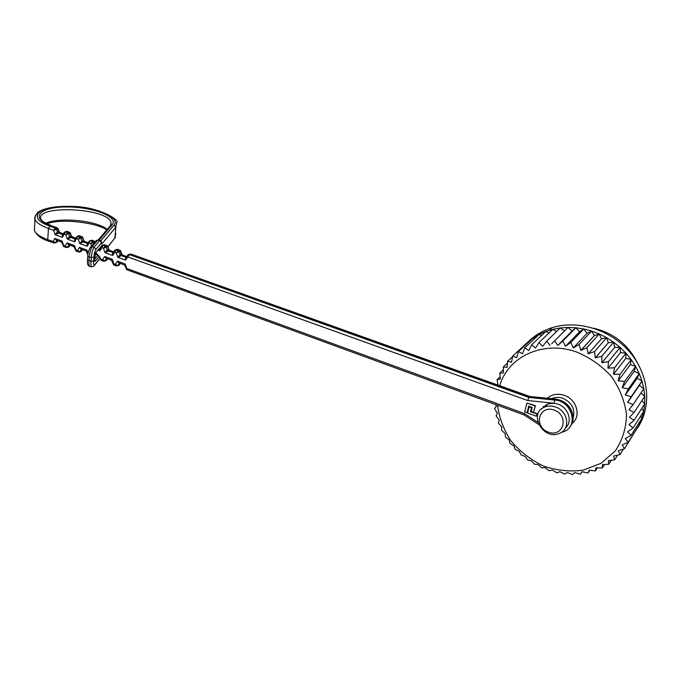 <?xml version="1.0" encoding="UTF-8"?>
<svg xmlns="http://www.w3.org/2000/svg" width="681" height="681" viewBox="0 0 681 681"><rect width="100%" height="100%" fill="white"/><g stroke="black" fill="none" stroke-linecap="round" stroke-linejoin="round"><path stroke-width="1.02" d="M542.987 407.902L543.915 406.182M573.317 347.914L587.09 333.256L573.317 347.914L579.012 344.569L580.927 350.443L594.317 335.597L580.799 350.392M565.588 346.22L579.625 331.681L565.588 346.22L570.916 342.364L573.181 347.872M557.85 345.386L572.142 330.923L557.85 345.386L562.753 341.062L565.451 346.203M525.826 343.931L532.848 338.21L539.02 334.499L545.711 331.519L552.827 329.323L560.293 327.953L568.014 327.425L551.712 343.786M564.489 330.915L560.293 327.953L546.69 341.147L543.055 345.88M556.658 331.477L552.827 329.323L539.003 342.517L535.717 347.761M549.022 332.958L545.711 331.519L531.665 344.739L528.882 350.323M541.659 335.333L539.02 334.499L524.796 347.778L522.548 353.609M534.653 338.576L532.848 338.21L518.454 351.566L516.768 357.576M528.039 342.671L527.264 342.594L512.716 356.069L511.533 362.249L507.668 361.202L507.064 367.408L503.336 366.906L503.37 372.967L499.794 373.094L500.365 379.053L497.053 379.692L498.066 385.14M495.53 404.48L496.347 406.242L494.576 408.498L497.385 413.282L496.091 415.861L499.224 420.254L498.415 423.122L501.778 426.97L501.548 430.188L505.183 433.695L505.43 436.981L509.226 440.003L510.018 443.416L513.934 445.936L515.27 449.426L519.237 451.426L521.127 454.942L525.077 456.406L527.511 459.888L531.393 460.816L534.355 464.195L538.109 464.595L541.582 467.821L545.149 467.694L549.116 470.716L552.427 470.077L556.854 472.835L559.859 471.695L564.711 474.138L567.35 472.529L572.585 474.614L574.815 472.554L580.382 474.231L582.153 471.771L588.001 472.997L589.269 470.179L595.347 470.911L595.96 467.821L602.31 467.983L602.464 464.595L608.797 464.255L608.354 460.671L614.722 459.76L613.666 456.04L619.991 454.542L618.305 450.762L624.52 448.677L622.162 444.999M625.371 438.504L631.108 435.295L627.567 431.848L633.058 427.957L628.98 424.603L634.054 420.322L629.457 417.24L634.079 412.482L628.997 409.758L633.126 404.574L627.618 402.25L639.408 385.361L627.652 402.369M629.661 408.923L629.014 409.885M625.379 394.946L637.237 378.219L625.379 394.946L631.21 396.691L627.618 402.25M622.238 387.71L634.224 371.264L622.238 387.71L628.35 388.953L625.337 394.818M618.254 380.773L630.402 364.607L618.254 380.773L624.579 381.479L622.17 387.591M613.504 374.235L625.83 358.342L613.504 374.235L619.965 374.371L618.186 380.662M608.048 368.183L620.587 352.554L608.048 368.183L614.568 367.731L613.419 374.124M601.97 362.709L614.73 347.319L601.97 362.709L608.473 361.662L607.954 368.089M595.356 357.883L608.354 342.713L595.356 357.883L601.766 356.24L601.859 362.624M588.307 353.779L601.561 338.806L588.307 353.779L594.547 351.549L595.245 357.806M572.014 330.923L568.014 327.425L575.879 327.765L583.779 328.974L591.619 331.051L579.012 344.569M594.317 335.597L591.619 331.051L587.09 333.256M591.619 331.051L599.28 333.971L586.928 347.642L580.927 350.443M601.442 338.746L599.28 333.971L594.436 335.639M586.928 347.642L588.188 353.711M599.28 333.971L606.652 337.699L594.547 351.549M608.244 342.645L606.652 337.699L601.561 338.806M606.652 337.699L613.624 342.185L601.766 356.24M614.628 347.233L613.624 342.185L608.354 342.713M613.624 342.185L620.102 347.378L608.473 361.662M620.493 352.46L620.102 347.378L614.73 347.319M620.102 347.378L625.992 353.201L614.568 367.731M625.754 358.24L625.992 353.201L620.587 352.554M625.992 353.201L631.193 359.577L619.965 374.371M630.334 364.505L631.193 359.577L625.83 358.342M631.193 359.577L635.645 366.421L624.579 381.479M634.164 371.154L635.645 366.421L630.402 364.607M635.645 366.421L639.263 373.614L628.35 388.953M637.195 378.1L639.263 373.614L634.224 371.264M639.263 373.614L642.013 381.071L631.21 396.691M639.382 385.233L642.013 381.071L637.237 378.219M642.013 381.071L643.851 388.672L633.126 404.574M634.079 412.482L644.754 396.316L643.851 388.672L639.408 385.361M634.054 420.322L644.711 403.893L644.754 396.316L641.017 392.877M633.058 427.957L643.724 411.29L644.711 403.893L641.877 400.675M631.108 435.295L641.817 418.398L643.724 411.29L641.732 408.481M625.286 438.641L628.248 442.241L639.033 425.131L641.817 418.398L640.591 416.193M624.52 448.677L639.033 425.131L638.438 423.735M628.248 442.241L622.221 444.897M623.464 449.034L619.991 454.542M617.684 455.095L614.722 459.76M611.368 460.245L608.797 464.255M604.575 464.493L602.31 467.983M597.382 467.83L595.347 470.911M589.848 470.248L588.001 472.997M582.059 471.788L580.382 474.231M497.854 384.033L497.07 384.782M500.135 376.78L497.053 379.692M503.344 369.757L499.794 373.094M507.498 363.033L503.336 366.906M512.623 356.606L507.668 361.202M512.716 356.069L516.675 357.67M518.454 351.566L522.421 353.728M524.796 347.778L528.72 350.485M531.665 344.739L535.479 347.991M539.003 342.517L542.629 346.288M546.69 341.147L550.078 345.412M554.64 340.653L557.713 345.378M572.142 330.923L575.879 327.765L562.753 341.062M575.879 327.765L579.497 331.664M579.625 331.681L583.779 328.974L570.916 342.364M583.779 328.974L586.962 333.222M528.005 341.947C534.619 335.401 542.629 330.651 552.027 327.697C577.658 319.67 610.423 329.442 629.772 352.086C649.197 374.661 652.117 406.872 637.314 428.34M593.466 328.182C613.011 332.796 627.422 343.914 636.684 361.534M497.539 405.212C499.216 417.972 503.812 430.026 511.312 441.382C520.284 451.843 531.052 460.101 543.634 466.136C556.811 470.545 570.014 471.89 583.242 470.171L601.17 463.259L615.343 450.882C622.417 440.241 626.145 428.204 626.529 414.772C624.775 401.143 619.701 388.332 611.308 376.329C601.28 365.467 589.482 357.27 575.922 351.745C542.595 340.177 507.694 357.023 499.777 385.744M95.238 254.192L97.877 255.154L96.591 253.579L99.503 256.49L101.256 260.406L103.478 261.223L102.525 259.64L104.917 260.951L106.219 260.5L107.547 258.797M100.337 247.986L99.826 247.978L100.848 247.237M94.472 259.435L97.877 255.154M101.086 260.329L99.128 256.601L96.591 253.579L95.561 253.204M527.009 412.814L528.72 406.131L532.193 407.383L531.163 411.384L533.504 412.235L535.121 406.004L526.907 403.041L524.634 411.945L527.315 412.473L528.924 406.199M541.565 408.898L547.72 403.986L554.096 403.246L527.801 400.547L528.814 397.432L554.768 400.053C572.04 400.973 579.105 426.476 563.63 431.686L561.17 432.503M531.801 407.366L529.46 406.523L529.154 406.855L531.495 407.698L530.465 411.699L531.495 407.698M529.154 406.855L527.571 413.018L536.33 416.21L537.19 413.699L530.763 411.367M533.504 412.235L535.419 405.672L526.907 403.041M569.844 426.868C578.373 417.845 569.12 400.019 555.492 399.228L529.58 396.623L131.067 254.115L529.886 396.495L528.814 397.432L129.279 254.583L130.565 254.132L129.467 254.217M536.33 416.21L537.19 413.699M536.892 414.031L530.465 411.699M66.661 247.561L65.087 245.986L67.496 247.288L68.832 246.871L70.126 245.194M78.962 252.055L77.413 250.48L79.813 251.783L81.141 251.357L82.444 249.672M116.817 265.879L115.319 264.305L117.702 265.616L118.996 265.156L120.341 263.445M87.892 254.915L86.232 251.051L86.904 250.063L86.785 251.681M81.805 249.442L81.26 249.621L79.481 247.373L81.456 249.314M75.489 250.489L75.966 249.953L76.289 251.289L79.328 252.098L81.567 249.357M76.229 251.263L73.803 246.531L74.45 245.543L74.34 247.143M69.462 244.956L68.909 245.126L67.121 242.887L69.087 244.82L73.803 246.531M63.205 246.003L63.656 245.466L64.005 246.794L67.01 247.603L69.215 244.862M57.272 240.521L56.719 240.691L54.906 238.452L56.863 240.376L61.537 242.078L62.15 241.083L62.056 242.666M106.96 258.584L106.423 258.771L104.678 256.516L106.653 258.474M62.941 234.477L62.397 237.328L55.144 234.715L57.272 232.102L58.626 231.702L59.8 232.502L55.144 234.715L53.637 230.331L48.445 228.475C40.817 225.666 36.331 222.61 34.978 219.325L35.259 215.562M67.487 231.421L65.546 231.795L62.397 237.328L62.465 234.536L63.001 234.375M71.496 236.29L70.373 233.03L65.861 234.724L64.423 234.204L64.38 232.255M72.041 236.894L67.376 239.125L65.861 234.724L67.691 232.561L69.598 232.178M75.276 238.878L74.714 241.781L67.376 239.125L69.513 236.494L70.858 236.086L75.719 238.214M79.822 235.822L77.898 236.213L74.714 241.781L74.765 238.963L75.344 238.784M83.865 240.716L82.742 237.439L78.238 239.167L76.783 238.648L76.74 236.656M77.302 236.247L75.208 238.988M88.198 242.7L84.401 241.338L79.762 243.594L78.238 239.167L80.077 236.988L81.967 236.588M87.772 243.347L87.194 246.284L79.762 243.594L81.907 240.946L83.235 240.529L84.393 241.329M92.318 240.282L90.411 240.682L87.194 246.284L87.219 243.44L87.84 243.245M95.187 241.823L90.777 243.67L89.296 243.134L89.254 241.117M91.586 246.045L90.777 243.67L92.607 241.474L94.48 241.057M100.422 247.858L99.826 250.838L99.349 248.497L100.49 247.756M104.968 244.802L103.078 245.211L101.971 247.688L101.929 245.637M109.054 249.74L107.93 246.437L103.469 248.225L105.308 246.011L107.164 245.586M113.65 251.834L109.632 250.395L104.993 252.702L107.155 250.021L108.466 249.586L109.156 250.021M113.225 252.438L112.62 255.46L112.603 252.566L113.31 252.328M117.779 249.374L115.906 249.799L114.808 252.293L114.766 250.208M121.89 254.336L120.767 251.017L116.323 252.838L118.162 250.608L120.001 250.165M126.198 257.077L125.576 260.133L117.856 257.35L120.026 254.643L121.32 254.192L122.486 255.009L117.856 257.35L116.323 252.838L114.808 252.293L112.62 255.46L104.993 252.702L103.469 248.225L101.971 247.688L99.826 250.838L97.936 250.157M527.801 400.547L127.815 256.958L125.576 260.133L125.534 257.214L126.291 256.95M113.284 264.296L111.548 260.253L112.288 259.274L112.135 260.917M114.025 265.071L113.267 264.237L113.812 263.76L114.076 265.096L116.255 265.888L117.702 265.616L119.243 263.428L117.515 261.172L119.473 263.13L124.453 264.943L125.219 263.973L125.057 265.624M126.198 269.012L126.751 268.476L126.998 269.812L524.2 414.959M99.928 258.942L102.525 259.64L104.678 256.516L112.288 259.274L113.812 263.76L115.319 264.305L117.515 261.172L125.219 263.973L126.751 268.476L524.472 413.571L524.115 414.916M565.383 428.111C572.968 421.845 568.541 407.476 557.943 404.114L554.096 403.246L554.768 400.053L555.807 399.1M98.847 255.835L98.166 255.307M99.818 240.35L101.384 241.457L101.546 242.691L99.715 240.453L97.723 240.121L92.071 246.777L90.794 246.982L96.464 240.316L97.834 240.018L95.68 241.244M101.605 242.232L101.912 243.96L101.546 242.691L95.978 249.391C94.965 250.923 94.276 253.511 93.893 257.146L93.586 261.01C93.408 264.39 93.799 265.641 94.744 264.764L99.775 258.482M97.911 240.027L99.869 240.35L94.106 247.118L95.978 249.391M554.164 410.073C538.884 404.54 533.155 426.681 548.282 432.103C563.451 437.892 569.605 415.538 554.164 410.073M555.492 407C568.286 410.975 570.857 429.558 559.246 433.456C542.672 440.718 527.766 412.473 545.209 406.846C548.477 405.714 551.899 405.765 555.492 407M573.13 417.862C575.428 409.179 572.023 402.667 562.889 398.308C559.365 397.108 555.994 397.074 552.785 398.206L551.644 398.683M545.779 404.88L545.175 406.863M547.456 398.266C552.019 394.248 557.594 393.26 564.174 395.312C576.884 399.253 581.625 416.746 571.912 423.565M566.652 426.144L566.2 426.255M543.268 407.298L543.319 406.719M524.472 413.571L537.82 422.322M34.561 226.645L34.356 230.348C35.693 233.719 40.162 236.818 47.755 239.661L48.445 228.475L49.926 226.211L55.11 228.067L56.463 227.675L51.288 225.82C29.24 218.056 39.472 206.973 65.912 206.99C91.858 206.564 119.201 216.711 112.212 224.687L99.094 240.223M54.157 242.989L48.445 241.108L47.755 239.661L52.922 241.542L54.906 238.452L62.15 241.083L63.656 245.466L65.087 245.986L67.121 242.887L74.45 245.543L75.966 249.953L77.413 250.48L79.481 247.373L86.904 250.063L88.104 253.562M64.967 231.829L67.691 232.561L70.271 237.346L75.182 238.988M75.608 238.376L71.616 236.937L69.794 233.013L66.891 231.395L64.108 232.672L62.567 235.047M78.664 235.83L77.549 236.171L80.077 236.988L82.673 241.806L87.696 243.457L87.381 243.934L88.973 241.542L90.411 240.682L92.607 241.474L93.774 243.475M88.096 242.862L84.001 241.389L82.171 237.439L78.885 235.762L79.72 235.788M94.821 242.249L93.935 241.048L91.731 240.265L89.79 240.725M102.439 245.262L105.308 246.011L107.938 250.889L113.14 252.566M113.54 251.996L109.249 250.455L107.402 246.454L104.389 244.785L102.703 245.169L100.294 247.986M115.242 249.859L118.162 250.608L120.818 255.52L126.104 257.214M126.504 256.652L122.112 255.069L119.464 250.165L116.826 249.323L114.468 250.651M63.282 233.949L59.383 232.544L57.723 229.08L56.37 229.471L58.03 232.945L62.882 234.57L62.567 235.056M117.472 265.837L118.996 265.156L120.231 263.402M106.738 258.508L104.431 261.257M104.678 261.172L106.219 260.5L107.428 258.754M79.558 252.021L81.141 251.357L82.299 249.621M67.232 247.535L68.832 246.871L69.964 245.134M57.008 240.427L55.519 242.538L56.872 242.13L57.791 240.708M55.076 242.955L57.962 240.776M52.922 241.542L55.519 242.538L53.603 242.998L52.922 241.542M56.37 229.471L53.637 230.331L55.11 228.067L56.37 229.471M128.113 254.703L129.279 254.583L127.815 256.958L127.551 255.154M59.29 231.923L58.26 228.944L57.723 229.08L56.463 227.675L57 227.675L51.288 225.82M66.338 231.412L67.385 231.387M91.143 240.299L92.216 240.248M116.57 249.408L117.685 249.34M103.776 244.82L104.874 244.768M100.865 240.802L114.102 225.002C121.388 216.601 92.642 205.951 65.376 206.386C37.591 206.369 26.704 218.014 49.926 226.211M87.466 260.04L91.016 261.334L91.314 257.469L89.279 257.129L88.981 260.993C88.76 264.458 89.066 266.28 89.892 266.45L91.748 266.765M99.077 256.465L95.383 261.044C93.774 263.241 94.514 253.928 96.089 252.217L102.235 245.381M107.981 246.582L114.893 237.984L115.83 227.139L101.912 243.96M48.445 241.108C41.379 238.895 36.68 235.303 34.356 230.348L34.978 219.325C34.093 218.286 35.08 215.92 37.932 212.225C44.58 207.943 55.782 206.002 71.548 206.403C99.256 206.471 120.316 220.465 116.706 222.534L115.83 227.139L114.102 225.002M108.049 246.777L114.893 237.984L115.779 233.268M110.935 224.968L110.96 222.193C107.147 207.816 34.476 204.538 40.92 219.444C42.571 220.252 39.711 220.729 51.824 225.828M45.831 223.198C59.928 216.839 97.077 220.687 107.172 229.403M90.011 247.875L90.794 246.982C88.93 249.357 87.917 252.498 87.738 256.405L89.279 257.129C89.781 252.259 90.709 248.812 92.071 246.777L94.106 247.118C92.752 249.152 91.816 252.6 91.314 257.469L93.893 257.146M100.992 247.024L100.907 246.565M94.744 264.764L93.901 266.101L91.909 266.79C91.092 266.62 90.794 264.798 91.016 261.334L93.586 261.01M95.383 261.044L94.489 259.75M96.089 252.217L95.646 252.991M100.447 247.118L101.656 245.466M89.747 266.433C87.9 265.973 87.134 263.913 87.44 260.27L87.755 256.184M110.262 225.769L112.212 224.687M551.584 398.674L552.785 398.206L552.308 398.751M549.278 330.302L552.027 327.697M529.733 396.478L555.687 399.092C566.583 401.271 572.398 407.596 573.121 418.083M86.232 251.051L81.439 249.306M63.937 246.769L61.537 242.07M114.476 250.642L113.097 252.574M131.067 254.115L128.624 254.507L126.062 257.214M122.486 255.009L126.615 256.49M117.745 249.357L120.75 250.957M104.934 244.785L107.913 246.369M92.284 240.274L95.212 241.789M79.788 235.813L82.716 237.371M67.453 231.404L70.356 232.953M59.792 232.502L63.384 233.796M109.624 250.387L109.147 250.021M111.548 260.253L106.636 258.465M126.938 269.795L124.453 264.943M524.055 414.882L538.628 424.433M118.792 265.352L119.226 265.028M106.006 260.704L106.466 260.363M68.585 247.101L69.139 246.701M80.903 251.578L81.431 251.195M110.714 225.088L110.96 222.193L111.012 224.883L98.141 240.061M94.48 260.099L95.57 253.17M99.23 248.591L96.038 252.464M99.843 258.686L94.668 265.147M58.26 228.935L57 227.675M46.921 223.768C61.971 217.911 98.685 223.164 106.679 229.991M56.463 242.521L57.195 241.959M115.361 237.328L114.842 238.273M547.72 403.986L545.209 406.846"/></g></svg>
